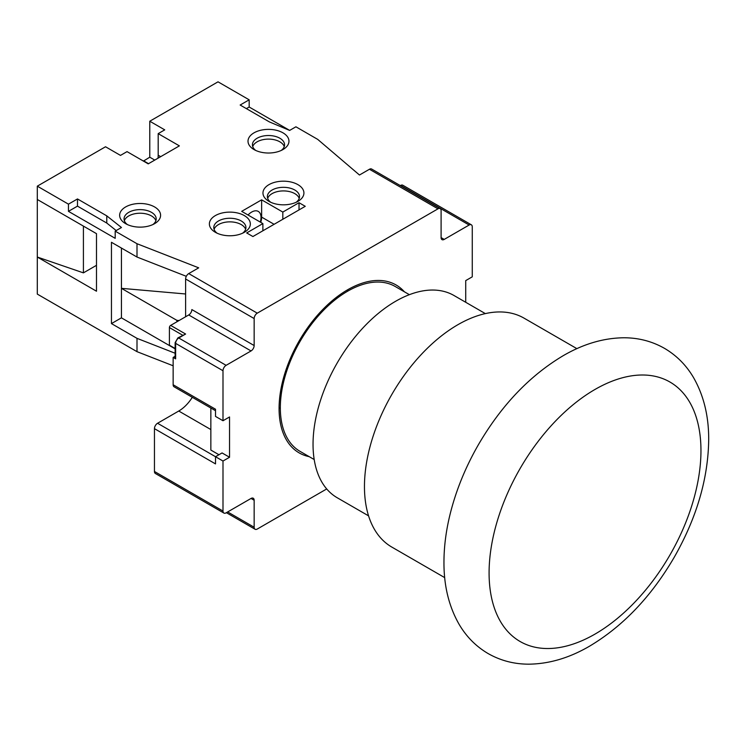 <?xml version="1.0" encoding="UTF-8"?>
<svg xmlns="http://www.w3.org/2000/svg" width="746" height="746" viewBox="0 0 746 746"><rect width="100%" height="100%" fill="white"/><g stroke="black" fill="none" stroke-linecap="round" stroke-linejoin="round"><path stroke-width="1.12" d="M465.718 302.279L465.718 280.608L472.265 276.831L472.265 226.821A4.411 2.546 120 0 0 471.351 224.807A4.411 2.546 120 0 0 469.141 225.022L444.215 239.41A4.411 2.546 -60 0 1 442.014 239.634A4.411 2.546 -60 0 1 441.1 237.61L441.1 210.633A4.411 2.546 120 0 0 440.187 208.61A4.411 2.546 120 0 0 437.986 208.833L257.277 313.161A4.411 2.546 120 0 0 254.153 318.561L254.153 345.547A4.411 2.546 -60 0 1 251.038 350.946L226.113 365.335A4.411 2.546 120 0 0 222.998 370.734L175.636 343.384A1.762 1.016 180 0 1 175.124 342.666L175.124 358.136A1.762 1.016 0 0 0 175.636 358.854L173.147 357.418L175.124 356.28M116.208 230.551L106.771 223.054L77.481 206.138L68.455 211.351L68.455 204.152L77.481 198.949L106.771 215.855L121.458 227.521L115.192 231.139L137.003 243.728L198.697 267.833L188.729 273.586A4.411 2.546 120 0 0 185.614 278.985L185.614 316.761M347.263 289.998L347.627 289.784A96.943 55.969 -60 0 1 347.617 291.229M409.377 294.679L395.221 286.501A95.18 54.952 120 0 0 321.871 312.005A95.18 54.952 120 0 0 280.328 407.792A96.943 55.969 -60 0 1 279.079 408.51A96.943 55.969 -60 0 1 321.395 310.951A96.943 55.969 -60 0 1 396.098 284.981A96.943 55.969 -60 0 1 404.416 291.817M192.309 397.31A29.085 16.794 -60 0 1 178.751 411.027L157.565 423.262A4.411 2.546 120 0 0 154.45 428.652L154.45 471.472A4.411 2.546 120 0 0 155.364 473.486L223.912 513.062A4.411 2.546 120 0 0 226.113 512.838L251.038 498.449A4.411 2.546 -60 0 1 253.248 498.235A4.411 2.546 -60 0 1 254.153 500.249L254.153 527.236A4.411 2.546 120 0 0 255.067 529.25A4.411 2.546 120 0 0 257.277 529.035L326.711 488.947M299.025 209.906L299.025 202.716L305.254 206.316L252.913 236.538L246.684 232.939L262.881 223.586L241.695 211.351L261.632 199.835L282.818 212.069L282.818 219.268M471.351 224.807L402.803 185.232A4.411 2.546 120 0 0 400.602 185.446L400.332 185.595M440.187 208.61L371.639 169.034A4.411 2.546 120 0 0 369.438 169.258L359.469 175.012L317.721 139.39L295.91 126.801L289.644 130.419L269.437 121.934L240.147 105.027L249.173 99.815L249.173 107.014L246.385 108.627M83.412 226.103L83.412 272.868L37.3 257.044L37.3 199.48L96.495 233.657L96.495 291.22L37.3 257.044L37.3 294.101L137.003 351.664L173.147 365.782M215.519 410.72L174.06 386.782A4.411 2.546 -60 0 1 173.147 384.759L215.519 409.228L215.519 416.417L222.998 420.735L222.998 370.734M173.147 357.418L173.147 384.759M175.124 348.485L169.407 345.184L169.407 327.559A1.762 1.016 -60 0 1 170.657 325.396L185.614 334.031L177.874 337.901A1.762 1.016 60 0 1 178.751 337.994L226.113 365.335M170.657 325.396L188.729 314.961A4.411 2.546 120 0 0 191.843 309.571L254.153 345.547M154.45 428.652L215.519 463.909L215.519 456.72L222.998 461.037L222.998 511.047A4.411 2.546 120 0 0 223.912 513.062M222.998 461.037L229.544 457.261L222.066 452.943L215.519 456.72L157.565 423.262M222.998 420.735L229.544 416.958L229.544 457.261M309.245 456.673A96.943 55.969 -60 0 1 299.165 452.887A96.943 55.969 -60 0 1 279.079 408.51M218.951 454.734L210.848 450.062L210.848 408.015M68.455 204.152L37.3 186.164L105.531 146.766L120.488 155.401L127.034 151.624L148.221 163.859L179.376 145.871L158.189 133.637L164.735 129.86L149.778 121.225L218.019 81.827L249.173 99.815M282.967 132.835A20.478 11.824 0 0 0 254.013 132.835A20.478 11.824 0 0 0 254.004 149.554L254.004 149.554A20.478 11.824 0 0 0 282.967 149.554A20.478 11.824 0 0 0 282.967 132.835M244.334 215.585A20.478 11.824 0 0 0 215.37 215.585A20.478 11.824 0 0 0 215.37 232.304L215.37 232.304A20.478 11.824 0 0 0 244.334 232.304A20.478 11.824 0 0 0 244.334 215.585M154.599 206.95A20.478 11.824 0 0 0 125.636 206.95A20.478 11.824 0 0 0 125.636 223.669L125.636 223.669A20.478 11.824 0 0 0 154.599 223.669A20.478 11.824 0 0 0 154.599 206.95M297.924 184.644A20.478 11.824 0 0 0 268.961 184.644A20.478 11.824 0 0 0 268.961 201.364L268.961 201.364A20.478 11.824 0 0 0 297.924 201.364A20.478 11.824 0 0 0 297.924 184.644M299.025 202.716L282.818 212.069M289.681 130.401L249.173 107.014M143.428 161.089L149.778 157.201L149.778 121.225M37.3 199.48L37.3 186.164M83.412 272.868L96.495 265.315M248.036 215.007A13.223 7.628 -60 0 1 258.275 211.416A13.223 7.628 -60 0 1 261.016 217.468A13.223 7.628 -60 0 1 260.279 222.075M157.993 158.217A22.035 12.719 120 0 0 158.189 155.224L158.189 133.637M148.529 163.682L143.549 160.8M149.778 157.201L154.767 160.082M68.455 211.351L115.192 238.328L115.192 231.139M137.003 243.728L137.003 257.044L186.314 276.309M175.124 353.24L137.003 338.348L111.452 323.596L111.452 242.291L137.003 257.044M137.003 338.348L137.003 351.664M77.481 206.138L77.481 198.949M106.771 223.054L106.771 215.855M179.133 320.51L176.886 320.36L176.886 321.796M121.43 248.045L121.43 288.338L176.886 320.36M111.452 323.596L121.43 317.843L121.43 288.338L185.614 293.98M175.124 348.848L121.43 317.843M260.755 222.355A14.099 8.141 120 0 0 261.632 217.105L261.632 199.835M262.881 230.775L262.881 223.586M255.757 150.45A16.076 9.278 180 0 1 252.418 144.789A16.076 9.278 180 0 1 257.128 138.234A16.076 9.278 180 0 1 279.853 138.234A16.076 9.278 180 0 1 284.562 144.789A16.076 9.278 180 0 1 281.223 150.45M284.254 146.589A16.076 9.278 0 0 0 279.853 141.824A16.076 9.278 0 0 0 263.814 139.511A16.076 9.278 0 0 0 252.717 146.589M217.123 233.2A16.076 9.278 180 0 1 213.785 227.539A16.076 9.278 180 0 1 218.485 220.975A16.076 9.278 180 0 1 241.219 220.975A16.076 9.278 180 0 1 245.928 227.539A16.076 9.278 180 0 1 242.59 233.2M245.62 229.339A16.076 9.278 0 0 0 241.219 224.574A16.076 9.278 0 0 0 225.18 222.261A16.076 9.278 0 0 0 214.083 229.339M127.389 224.565A16.076 9.278 180 0 1 124.05 218.904A16.076 9.278 180 0 1 128.75 212.34A16.076 9.278 180 0 1 151.485 212.34A16.076 9.278 180 0 1 156.194 218.904A16.076 9.278 180 0 1 152.855 224.565M155.886 220.704A16.076 9.278 0 0 0 151.485 215.939A16.076 9.278 0 0 0 135.446 213.626A16.076 9.278 0 0 0 124.349 220.704M270.714 202.259A16.076 9.278 180 0 1 267.376 196.599A16.076 9.278 180 0 1 272.076 190.034A16.076 9.278 180 0 1 294.81 190.034A16.076 9.278 180 0 1 299.519 196.599A16.076 9.278 180 0 1 296.181 202.259M299.211 198.399A16.076 9.278 0 0 0 294.81 193.634A16.076 9.278 0 0 0 278.771 191.321A16.076 9.278 0 0 0 267.674 198.399M485.329 313.6L453.997 295.509A116.768 67.42 120 0 0 364.011 326.795A116.768 67.42 120 0 0 313.04 444.308A116.768 67.42 120 0 0 337.229 497.759L368.561 515.85M576.891 348.652L524.018 318.132A132.191 76.325 120 0 0 422.161 353.548A132.191 76.325 120 0 0 364.458 486.578A132.191 76.325 120 0 0 391.837 547.088L444.7 577.618M280.328 407.792A95.18 54.952 120 0 0 300.041 451.358L314.197 459.536M254.153 318.561L185.614 278.985M188.729 273.586L257.277 313.161M178.751 411.027L210.848 429.556M182.602 335.178L169.407 327.559M188.729 314.961L251.038 350.946M185.614 334.031L178.751 337.994A4.411 2.546 120 0 0 175.636 343.384L175.636 358.854M227.67 511.942L254.153 527.236M251.038 498.449L254.153 500.249M154.45 471.472L222.998 511.047M469.141 225.022L400.602 185.446M444.215 239.41L441.1 237.61M437.986 208.833L369.438 169.258M160.688 156.66L158.189 155.224M274.099 224.304L261.632 217.105M595.103 389.393L595.019 389.44A149.815 86.499 120 0 0 489.087 572.872A149.815 86.499 120 0 0 594.944 634.137L595.019 634.091A149.815 86.499 120 0 0 700.96 450.649A149.815 86.499 120 0 0 595.103 389.393M177.874 337.901L175.124 342.666M255.067 529.25L226.383 512.688M563.109 355.749C583.232 343.999 603.486 338.003 623.88 337.77C638.716 337.77 652.396 341.379 664.919 348.596C676.827 355.702 686.367 365.372 693.556 377.625C703.711 395.417 708.756 416.016 708.7 439.422C708.224 478.428 696.745 517.687 674.281 557.178C651.361 596.483 623.124 626.146 589.545 646.185C569.422 657.935 549.168 663.931 528.774 664.173C513.938 664.164 500.258 660.555 487.735 653.337C475.827 646.241 466.287 636.562 459.098 624.309C448.943 606.517 443.889 585.918 443.954 562.521C443.954 546.566 446.099 530.07 450.397 513.024C456.338 489.637 465.663 466.884 478.373 444.756C501.284 405.46 529.529 375.788 563.109 355.749"/></g></svg>
